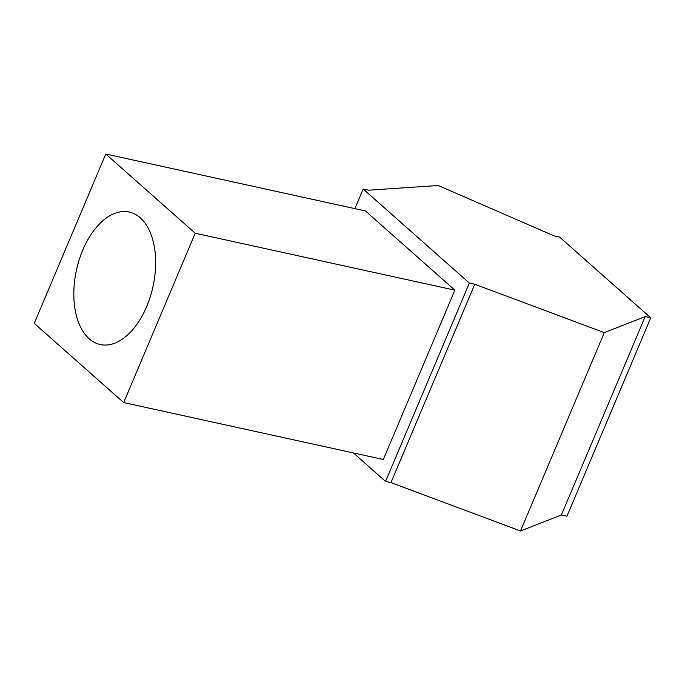 <?xml version="1.0" encoding="UTF-8"?>
<svg xmlns="http://www.w3.org/2000/svg" width="685" height="685" viewBox="0 0 685 685"><rect width="100%" height="100%" fill="white"/><g stroke="black" fill="none" stroke-linecap="round" stroke-linejoin="round"><path stroke-width="1.03" d="M140.279 217.821A67.815 39.148 -77.6 0 0 129.26 212.059A67.815 39.148 -77.6 0 0 79.212 259.735A67.815 39.148 -77.6 0 0 89.187 338.775A67.815 39.148 -77.6 0 0 100.216 344.538A67.815 39.148 -77.6 0 0 150.255 296.862A67.815 39.148 -77.6 0 0 140.279 217.821M353.4 452.939L385.561 481.427L390.972 482.617L520.506 530.978L561.392 514.974L645.193 316.598L604.298 332.61L520.506 530.978M645.193 316.598L650.75 317.823L559.594 237.078L554.028 235.863L438.203 185.498L368.59 190.199L363.187 189.017L469.362 283.059L385.561 481.427M363.187 189.017L354.899 208.634M454.857 290.157L365.422 210.946L105.781 154.022L34.25 323.363L123.685 402.575L383.326 459.498L454.857 290.157L195.225 233.234L105.781 154.022M469.362 283.059L474.774 284.241L390.972 482.617M474.774 284.241L604.298 332.61M650.75 317.823L566.957 516.19L561.392 514.974M123.685 402.575L195.225 233.234"/></g></svg>

